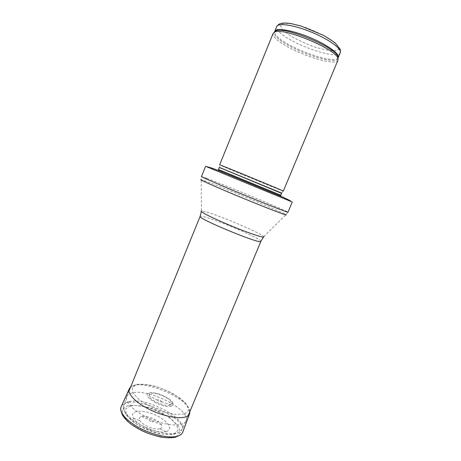 <?xml version="1.0" encoding="UTF-8"?>
<svg xmlns="http://www.w3.org/2000/svg" width="461" height="461" viewBox="0 0 461 461"><rect width="100%" height="100%" fill="white"/><g stroke="black" fill="none" stroke-linecap="round" stroke-linejoin="round"><path stroke-width="0.35" stroke-dasharray="2.31 1.73" d="M337.976 60.12C335.717 67.853 286.771 50.52 275.522 38.321C273.482 36.263 272.693 34.621 273.143 33.399M283.325 191.108L283.192 191.085C281.204 190.6 236.291 172.178 223.257 166.513L219.626 164.854M219.015 170.61L283.671 197.245L219.015 170.61M291.536 201.716L206.321 166.594M132.209 392.899C129.334 393.544 127.513 394.76 126.74 396.546L126.729 396.581C124.268 402.113 135.713 412.947 151.9 419.573C168.052 426.275 183.806 426.656 185.956 420.997L185.967 420.962C191.424 410.175 148.88 388.329 132.209 392.899M152.873 421.971L153.104 421.331L149.802 419.971C149.416 421.037 150.442 421.706 152.873 421.971M161.2 401.825L161.362 401.762C162.583 401.03 157.38 398.886 157.731 400.269C158.515 401.295 159.667 401.813 161.2 401.825M166.761 431.358L165.92 431.605C157.852 434.026 137.487 425.63 133.471 418.231C128.913 410.999 140.553 408.982 153.317 414.151C166.144 419.095 174.189 428.868 166.761 431.358M170.991 406.187L171.031 406.181C172.575 405.703 173.203 404.827 172.915 403.548C172.086 398.097 152.7 390.11 148.275 393.394C142.017 396.351 161.926 408.181 170.299 406.343L170.991 406.187M160.094 428.649L160.186 428.615C162.059 427.871 162.439 426.558 161.338 424.667C158.797 420.098 146.627 415.084 141.608 416.537C139.268 417.182 138.721 418.571 139.954 420.703C142.478 425.198 154.619 430.205 159.575 428.793L160.094 428.649M169.827 405.144L170.76 404.746L171.538 402.822C170.835 398.016 153.646 390.928 149.762 393.85L148.972 395.803C149.531 400.125 164.75 406.954 169.827 405.144M340.293 52.744C337.936 60.714 289.825 43.818 278.951 31.515C276.98 29.452 276.231 27.787 276.698 26.531M282.363 29.59L289.548 35.243C296.429 39.329 304.151 43.017 312.719 46.296C321.133 49.05 328.169 50.595 333.827 50.929L338.57 49.442L337.619 45.449L330.842 39.634C323.645 35.192 315.307 31.164 305.827 27.551L293.092 23.984L283.993 23.206L280.276 25.269L282.363 29.59M337.953 58.092C333.459 64.511 287.618 47.886 277.021 36.252C275.355 34.546 274.543 33.123 274.589 31.976M338.005 58.662C335.274 66.084 287.48 49.091 276.514 37.099C274.583 35.134 273.799 33.549 274.151 32.345M283.192 191.085L281.659 193.084L222.876 168.933L219.419 167.429L219.736 164.929M281.636 193.366L219.234 167.648M280.858 195.234L218.468 169.515M220.652 171.607L281.533 196.697L220.652 171.607M278.755 195.245L219.955 171.008M206.949 178.372L201.451 176.534L201.209 179.75L206.286 181.444C224.426 188.002 282.115 212.037 285.895 214.653L287.987 212.204C289.053 211.732 226.282 185.57 206.949 178.372M263.415 237.092L263.778 236.649C262.28 233.704 218.704 215.143 205.162 211.616L201.405 210.942L201.209 179.75M260.863 241.38C262.637 239.426 217.857 220.087 204.056 216.751C201.636 216.128 200.328 215.996 200.137 216.353M129.12 401.635C126.251 402.332 124.435 403.606 123.663 405.455C121.168 411.108 132.342 421.948 148.24 428.453C164.099 435.034 179.669 435.219 181.882 429.45C187.552 418.455 145.676 396.748 129.12 401.635M130.405 405.83L125.726 408.913L126.153 414.266L131.869 420.893C138.127 425.526 145.503 429.352 153.997 432.36C162.307 434.469 169.026 434.965 174.166 433.859L178.032 430.257L176.678 424.714L170.616 418.369C164.606 414.122 157.714 410.607 149.952 407.829C142.265 405.761 135.753 405.098 130.405 405.83M176.01 436.832L180.251 432.798L178.724 426.638L172.028 419.614C165.407 414.929 157.829 411.051 149.283 407.985C140.818 405.697 133.609 404.948 127.662 405.738L122.384 409.114L122.718 415.027L128.93 422.385C135.816 427.549 143.976 431.819 153.415 435.19L166.329 437.76L176.01 436.832M184.596 413.943L188.555 410.463L186.895 404.891L180.234 398.373C173.716 393.953 166.294 390.237 157.973 387.217C149.756 384.9 142.812 384.013 137.136 384.543L132.215 387.43L132.785 392.766L139.043 399.566C145.843 404.406 153.83 408.481 162.998 411.782L175.457 414.468L184.596 413.943M182.683 432.314C189.684 417.372 126.637 391.383 121.076 406.925M189.892 411.552C189.598 398.195 140.213 377.836 130.59 387.107M223.02 172.414L275.592 194.081M263.778 236.649L285.895 214.653M201.348 211.513L201.405 210.942M128.965 391.089L126.74 396.546M188.238 415.517L185.967 420.962M126.729 396.581L123.663 405.455L123.819 409.633L126.32 415.246L138.502 425.67L159.154 433.824L172.65 434.608L177.318 433.086L179.744 431.761L181.882 429.45L185.956 420.997M182.216 433.19C182.458 433.703 180.458 434.982 176.206 437.022M120.788 407.87L121.047 411.137M189.753 411.892L188.803 408.1L184.619 402.038L174.581 394.564C167.579 390.784 160.278 387.816 152.677 385.655C145.198 384.232 139.683 383.88 136.133 384.601L130.451 387.447M165.92 431.605L159.575 428.793M133.471 418.231L139.954 420.703M171.538 402.822L172.915 403.548M149.762 393.85L148.275 393.394M161.338 424.667L153.104 421.331M141.608 416.537L149.802 419.971M161.362 401.762L170.726 404.77M157.731 400.269L148.972 395.803"/><path stroke-width="0.69" d="M273.143 33.399L274.353 32.235C281.913 26.605 336.542 49.12 337.936 58.443L337.976 60.12L283.325 191.108C285.745 191.667 217.511 163.546 219.626 164.854L273.143 33.399M206.321 166.594L291.536 201.716M340.293 52.744L340.299 49.321L334.911 42.671L323.783 35.451L300.97 26.006L291.565 23.713C287.964 23.09 284.898 22.917 282.363 23.188C280.49 23.569 279.406 23.344 276.698 26.531C278.006 22.572 294.118 24.969 311.567 32.189C329.039 39.358 342.154 49.01 340.293 52.744L337.953 58.092M274.589 31.976L274.721 31.383C275.978 27.556 292.026 30.074 309.464 37.289C326.924 44.458 340.08 53.977 338.276 57.579L338.017 56.876L338.005 58.662M274.151 32.345L275.401 31.066C282.904 25.464 336.639 47.61 338.017 56.876L337.936 58.443M281.636 193.366L219.419 167.429L281.659 193.084L280.858 195.234L218.468 169.515C218.589 170.386 218.693 170.518 223.02 172.414M219.955 171.008L278.755 195.245M205.6 166.3L201.451 176.534C200.887 176.753 220.462 185.253 244.411 195.124C268.354 204.995 288.234 212.757 287.987 212.204L292.257 202.016M201.209 179.75C197.573 178.851 217.373 187.656 243.114 198.265C268.855 208.879 289.11 216.578 285.895 214.653M201.405 210.942C198.8 211.184 213.149 218.451 231.653 226.063C250.156 233.698 265.45 238.66 263.778 236.649M201.348 211.513L200.137 216.353C196.853 218.33 261.802 245.102 260.863 241.38L263.415 237.092M130.59 387.107L129.259 388.865L121.076 406.925C118.782 412.117 126.879 421.458 140.519 428.453C154.124 435.478 170.558 438.665 178.113 436.008L178.447 435.893C180.626 435.069 182.037 433.876 182.683 432.314L182.216 433.19M130.451 387.447L129.259 388.865C127.173 393.596 135.43 402.447 148.972 409.218C162.479 416.012 178.522 419.262 185.587 416.888C187.679 416.197 189.016 415.142 189.598 413.736L189.892 411.552M276.698 26.531L274.721 31.383L275.401 31.066L274.353 32.235M219.234 167.648L218.468 169.515M275.592 194.081C279.562 195.637 281.319 196.017 280.858 195.234M206.286 166.594C210.014 167.199 218.681 170.397 232.281 176.177L282.835 197.17C288.943 199.895 290.176 200.593 291.565 201.739M200.137 216.353L128.965 391.089M260.863 241.38L188.238 415.517M121.076 406.925L120.788 407.87M121.047 411.137L122.142 414.399C123.266 416.704 125.317 419.21 128.285 421.924C132.457 425.434 137.591 428.632 143.682 431.519C148.909 433.813 154.815 435.703 161.402 437.189C167.343 438.013 172.276 437.956 176.206 437.022M189.753 411.892L189.598 413.736L182.683 432.314"/></g></svg>
